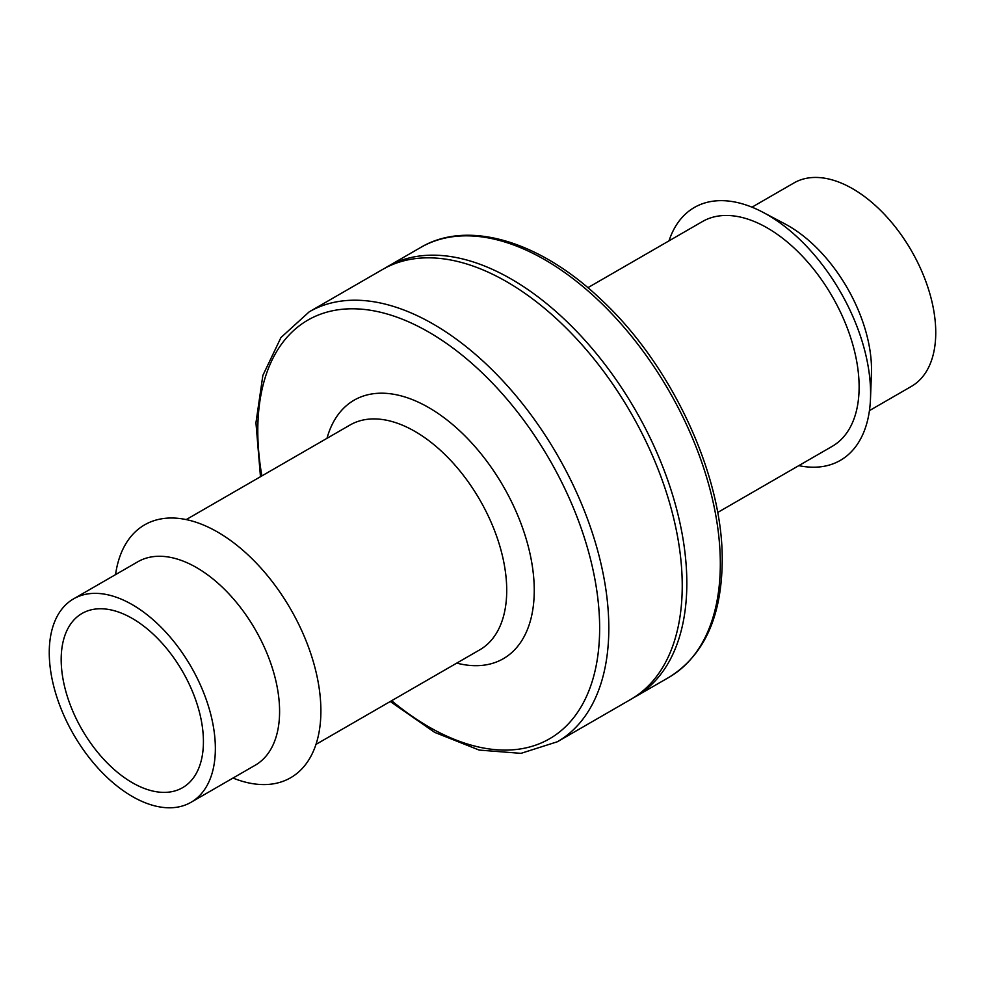 <?xml version="1.0" encoding="UTF-8"?>
<svg xmlns="http://www.w3.org/2000/svg" width="985" height="985" viewBox="0 0 985 985"><rect width="100%" height="100%" fill="white"/><g stroke="black" fill="none" stroke-linecap="round" stroke-linejoin="round"><path stroke-width="1.48" d="M390.257 701.505L434.705 732.384L479.166 750.077L520.991 753.353L557.412 741.742L630.831 699.362A248.208 143.305 -120 0 0 682.236 585.73A248.208 143.305 -120 0 0 573.886 335.947A248.208 143.305 -120 0 0 382.623 269.447L309.204 311.839L280.934 337.572L262.86 375.42L255.952 422.787L260.471 476.715M633.096 697.996A248.208 143.305 -120 0 0 635.411 696.715A248.208 143.305 -120 0 0 686.828 583.083A248.208 143.305 -120 0 0 578.478 333.299A248.208 143.305 -120 0 0 387.204 266.8A248.208 143.305 -120 0 0 384.938 268.154M233.014 778.051A146.002 84.291 -120 0 0 320.888 710.899A146.002 84.291 -120 0 0 225.356 536.862A146.002 84.291 -120 0 0 115.553 574.624M191.028 802.295L255.263 765.197A117.449 67.817 -120 0 0 279.592 711.441A117.449 67.817 -120 0 0 228.323 593.229A117.449 67.817 -120 0 0 137.814 561.77L73.579 598.855A117.449 67.817 -120 0 0 73.579 734.478A117.449 67.817 -120 0 0 191.028 802.295A117.449 67.817 -120 0 0 215.358 748.526A117.449 67.817 -120 0 0 164.089 630.326A117.449 67.817 -120 0 0 73.579 598.855M132.298 782.693A100.581 58.066 -120 0 0 182.594 787.68A100.581 58.066 -120 0 0 182.594 671.536A100.581 58.066 -120 0 0 82.014 613.47A100.581 58.066 -120 0 0 66.598 694.068A100.581 58.066 -120 0 0 132.298 782.693M717.646 512.495L832.239 446.328A129.786 74.934 -120 0 0 859.117 386.908A129.786 74.934 -120 0 0 802.467 256.309A129.786 74.934 -120 0 0 702.465 221.539L587.86 287.694M798.798 465.634A146.002 84.291 -120 0 0 870.494 398.556A146.002 84.291 -120 0 0 870.592 393.532A146.002 84.291 -120 0 0 762.956 212.292A146.002 84.291 -120 0 0 669.012 240.845M870.494 398.556L871.429 373.734A117.449 67.817 -120 0 0 871.516 369.695A117.449 67.817 -120 0 0 784.922 223.891L762.956 212.292M869.447 410.61L911.42 386.379A117.449 67.817 -120 0 0 935.75 332.61A117.449 67.817 -120 0 0 884.481 214.41A117.449 67.817 -120 0 0 793.972 182.939L751.986 207.17M391.648 700.704A241.719 139.562 -120 0 0 599.643 628.122A241.719 139.562 -120 0 0 410.068 322.489A241.719 139.562 -120 0 0 261.862 475.915M456.757 663.114A149.252 86.175 -120 0 0 534.252 590.372A149.252 86.175 -120 0 0 442.868 416.84A149.252 86.175 -120 0 0 326.983 438.325M557.412 741.742A248.208 143.305 -120 0 0 608.816 628.122A248.208 143.305 -120 0 0 500.478 378.326A248.208 143.305 -120 0 0 309.204 311.839M315.988 744.389L479.843 649.78A129.786 74.934 -120 0 0 506.721 590.372A129.786 74.934 -120 0 0 450.071 459.761A129.786 74.934 -120 0 0 350.069 424.991L186.202 519.6M635.411 696.715L668.913 677.372A248.208 143.305 -120 0 0 720.318 563.74A248.208 143.305 -120 0 0 611.981 313.956A248.208 143.305 -120 0 0 420.706 247.457L387.204 266.8M420.706 247.457C467.863 219.347 540.051 241.054 601.133 299.588C671.881 365.189 723.273 475.927 722.214 561.093C721.648 616.979 703.881 655.739 668.913 677.372"/></g></svg>
